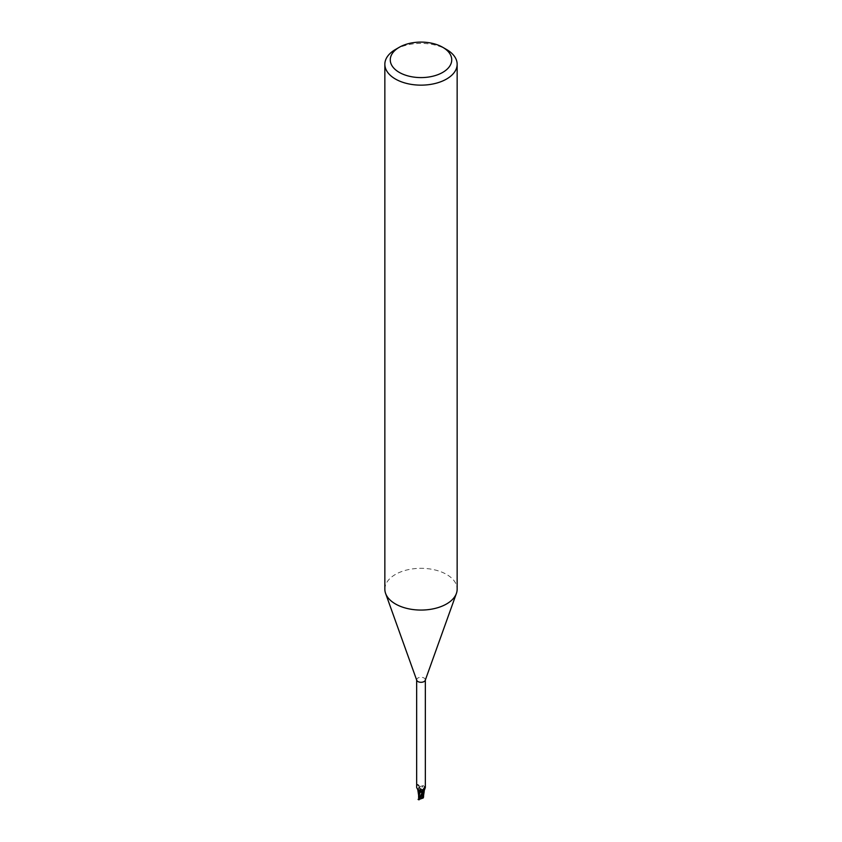 <?xml version="1.0" encoding="UTF-8"?>
<svg xmlns="http://www.w3.org/2000/svg" width="842" height="842" viewBox="0 0 842 842"><rect width="100%" height="100%" fill="white"/><g stroke="black" fill="none" stroke-linecap="round" stroke-linejoin="round"><path stroke-width="0.63" stroke-dasharray="4.21 3.16" d="M422.442 791.48A2.031 1.179 180 0 1 420.221 791.733A2.031 1.179 180 0 1 418.969 790.649A2.031 1.179 180 0 1 419.558 789.817A2.031 1.179 180 0 1 421.779 789.564A2.031 1.179 180 0 1 423.031 790.649A2.031 1.179 180 0 1 422.442 791.48A2.031 1.179 180 0 1 420.221 791.733A2.031 1.179 180 0 1 418.969 790.649A2.031 1.179 180 0 1 419.558 789.817A2.031 1.179 180 0 1 421.779 789.564A2.031 1.179 180 0 1 423.031 790.649A2.031 1.179 180 0 1 422.442 791.48M422.442 797.237A2.031 1.179 180 0 1 420.221 797.49A2.031 1.179 180 0 1 418.969 796.406A2.031 1.179 180 0 1 419.558 795.574A2.031 1.179 180 0 1 421.779 795.322A2.031 1.179 180 0 1 423.031 796.406A2.031 1.179 180 0 1 422.442 797.237M384.847 589.189A36.153 20.871 180 0 1 395.435 574.433A36.153 20.871 180 0 1 434.84 569.908A36.153 20.871 180 0 1 457.153 589.189M416.748 680.304A4.336 2.505 180 0 1 416.664 679.799A4.336 2.505 180 0 1 417.937 678.021A4.336 2.505 180 0 1 422.663 677.484A4.336 2.505 180 0 1 425.336 679.799A4.336 2.505 180 0 1 425.252 680.304M418.611 795.111L418.811 796.911L423.052 794.816L418.59 788.291L417.958 790.364L418.442 788.417A4.431 2.558 180 0 1 419.421 788.112A4.431 2.558 180 0 0 418.442 788.417L417.79 789.596A3.873 2.242 180 0 1 418.127 788.786A3.873 2.242 180 0 1 418.4 788.501A4.336 2.505 180 0 1 419.432 788.165L419.653 788.491A6.789 6.473 -29.6 0 1 420.116 786.47L419.432 788.165M418.4 788.501L419.253 786.207A4.905 2.768 169.5 0 0 418.537 784.944A4.905 2.768 169.5 0 0 418.127 784.66L416.958 785.028L416.664 787.554M422.747 790.796A4.905 4.673 -29.6 0 1 424.557 787.238M425.042 786.838L423.273 785.67A4.915 4.684 -29.6 0 0 421.705 789.196A1.947 1.126 180 0 1 419.653 788.491M423.273 785.67L420.116 786.47M422.852 790.48A4.663 4.452 -29.6 0 1 424.589 787.165M421.705 789.196A3.873 2.242 180 0 1 422.568 789.47A3.873 2.242 180 0 1 424.147 790.859M416.958 785.028A4.663 2.642 169.5 0 1 418.842 788.049L418.537 784.944M419.253 786.207L417.443 784.365A4.905 2.768 169.5 0 1 418.127 784.66M417.779 789.754A3.873 2.242 180 0 1 417.79 789.596L419.106 791.385M421.737 789.196L419.327 787.965L421.737 789.196M420.263 791.806L419.084 791.322M424.168 791.68L422.916 789.807L424.168 791.659M423.326 796.543L422.884 789.659L424.21 791.406M419.316 787.944L419.695 788.522L419.316 787.944M423.263 793.659L423.231 795.858L421.779 789.333L422.947 789.828L419.695 788.522L422.947 794.49L423.284 796.795M395.435 49.51A36.153 20.871 180 0 1 446.565 49.51M419.074 797.195L421.937 796.837A2.031 1.179 180 0 1 422.442 797.048L422.031 796.037L423.021 796.364L423.031 797.658L420.063 798.921A2.031 1.179 180 0 1 419.558 798.711L419.969 798.069L418.979 797.058M418.737 798.416L419.263 797.742M418.506 799.605L418.937 798.248L419.969 798.069M418.485 799.184L418.874 798.363M418.653 797.869L418.853 796.858M423.021 796.364L423.021 797.563M423.442 795.332L423.063 794.185L422.031 796.037M418.59 788.291A4.515 2.61 180 0 1 419.39 788.059L423.8 795.101A4.515 2.61 180 0 0 423.052 794.816M418.516 799.311L419.558 798.711M420.063 798.921L418.916 799.584A3.621 2.084 180 0 1 418.442 799.353M421.937 796.837L423.084 796.174L422.726 795.353M423.379 796.511L422.442 797.048M419.053 798.163L419.421 797.553M418.969 796.406L418.969 797.658M424.915 786.733L422.673 791.68M422.147 791.806L420.505 790.101M418.127 788.786L418.211 789.954M422.758 795.522C422.221 794.038 422.484 793.269 419.8 788.701L419.537 788.291M423.031 796.406L423.031 797.658M419.221 797.984L419.705 797.09M423.389 794.743L423.389 795.816"/><path stroke-width="1.26" d="M442.734 47.299L446.565 49.51A36.153 20.871 180 0 1 457.153 64.276L457.153 589.189A36.153 20.871 180 0 1 456.406 593.421A36.153 20.871 180 0 1 446.565 603.956A36.153 20.871 180 0 1 410.643 609.187A36.153 20.871 180 0 1 385.594 593.421A36.153 20.871 180 0 1 384.847 589.189L384.847 64.276A36.153 20.871 180 0 1 395.435 49.51L399.266 47.299A30.733 17.745 180 0 1 442.734 47.299A30.733 17.745 180 0 1 442.734 72.391A30.733 17.745 180 0 1 399.266 72.391A30.733 17.745 180 0 1 399.266 47.299L395.435 49.51M456.406 593.421L425.252 680.304A4.336 2.505 180 0 1 424.063 681.567A4.336 2.505 180 0 1 419.758 682.188A4.336 2.505 180 0 1 416.748 680.304L385.594 593.421M457.153 64.276A36.153 20.871 180 0 1 446.565 79.032A36.153 20.871 180 0 1 407.16 83.558A36.153 20.871 180 0 1 384.847 64.276M424.168 791.68L423.189 797.995L418.948 799.468L423.558 792.585A4.431 2.558 180 0 1 422.579 792.89A4.431 2.558 180 0 0 423.558 792.585L424.21 791.406A3.873 2.242 180 0 1 423.6 792.501A4.336 2.505 180 0 1 422.568 792.838L422.147 791.806M419.053 798.163L418.769 796.795L420.221 791.922L422.684 793.017L419.084 791.322M419.106 791.385L417.958 790.364L419.084 791.448L418.642 795.479L417.832 789.985M416.664 680.052L416.664 787.554L417.885 789.796L420.505 790.101L421.884 791.375M423.6 792.501L422.747 790.796L424.557 787.238L425.042 786.838L425.294 787.491M422.852 790.48A4.663 4.452 -29.6 0 0 423.158 792.385L422.747 790.796M424.063 788.091L425.042 786.838A4.663 4.452 -29.6 0 0 424.589 787.165M425.336 680.052L425.336 787.554L424.147 790.859A3.873 2.242 180 0 1 424.21 791.406M417.779 789.754A3.873 2.242 180 0 0 419.432 791.533A3.873 2.242 180 0 0 420.295 791.796A1.947 1.126 180 0 1 422.347 792.511L422.568 792.838M419.421 797.553L422.326 792.511L422.673 793.038L420.263 791.806M420.295 791.796A4.915 2.779 169.5 0 0 418.727 789.933M423.41 792.701A4.515 2.61 180 0 1 422.61 792.932L418.369 799.405M422.326 792.511L422.673 793.038M418.979 797.058L418.653 797.869L418.642 796.458M418.769 796.795L418.716 796.016M423.347 797.469L423.147 798.037L423.347 797.469M423.494 797.342L423.442 795.332M423.631 796.353L423.126 797.395M423.568 794.564L423.421 796.469M422.347 792.511A6.789 3.842 169.5 0 0 422.105 791.733M418.948 799.468A4.515 2.61 180 0 1 418.2 799.184M419.705 797.09L419.158 797.879M418.611 794.732L418.621 797.595M423.389 795.816L423.379 797.606M418.106 799.468L419.042 799.847"/></g></svg>
